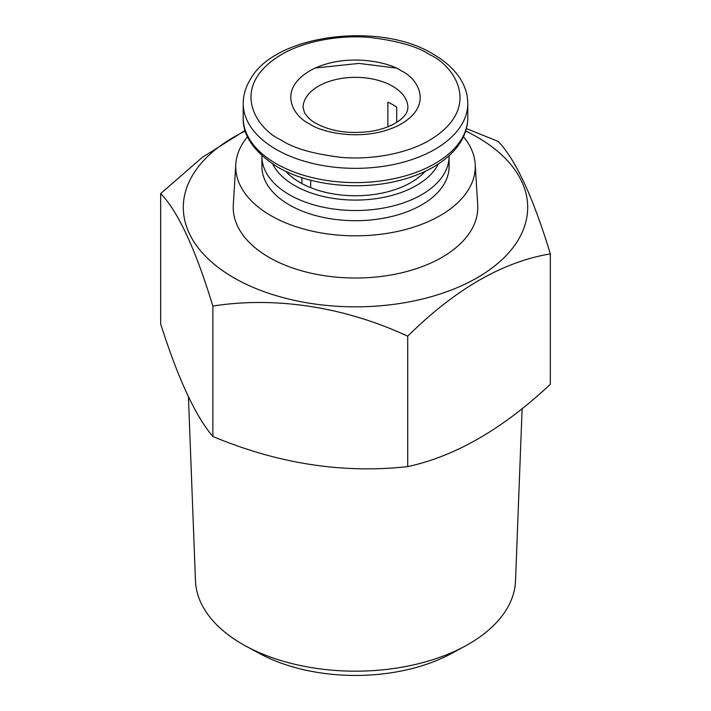 <?xml version="1.0" encoding="UTF-8"?>
<svg xmlns="http://www.w3.org/2000/svg" width="711" height="711" viewBox="0 0 711 711"><rect width="100%" height="100%" fill="white"/><g stroke="black" fill="none" stroke-linecap="round" stroke-linejoin="round"><path stroke-width="1.07" d="M188.433 396.836L195.472 580.807A160.064 92.412 0 0 0 242.318 644.113A160.064 92.412 0 0 0 246.024 646.183A160.064 92.412 0 0 0 464.976 646.183A160.064 92.412 0 0 0 515.528 580.807L522.114 408.647M550.332 253.871L550.332 384.269C502.917 428.831 455.378 456.275 407.705 466.612C342.942 473.784 277.992 463.732 212.873 436.474C195.516 416.264 178.114 378.767 160.668 323.994L160.668 193.588C177.99 211.336 195.392 248.832 212.873 306.077C275.05 296.185 344.942 306.868 407.705 336.214C455.031 289.315 502.57 261.87 550.332 253.871C533.01 196.974 515.608 159.477 498.127 141.382L466.398 128.602M246.024 646.183L259.675 653.569A140.111 80.894 0 0 0 451.325 653.569L464.976 646.183M465.696 131.046A172.186 99.407 180 0 1 477.25 137.134A172.186 99.407 180 0 1 477.25 277.725A172.186 99.407 180 0 1 233.75 277.725A172.186 99.407 180 0 1 245.304 131.046M463.465 136.725A119.777 69.154 180 0 1 475.206 164.232A119.777 69.154 180 0 1 403.288 230.088A119.777 69.154 180 0 1 270.802 215.575A119.777 69.154 180 0 1 235.794 164.232A119.777 69.154 180 0 1 247.535 136.725M235.794 164.232L233.297 204.937A122.274 70.593 0 0 0 269.034 257.346A122.274 70.593 0 0 0 404.283 272.162A122.274 70.593 0 0 0 477.703 204.937L475.206 164.232M449.068 155.7A93.576 54.027 180 0 1 449.076 156.491A93.576 54.027 180 0 1 391.308 206.403A93.576 54.027 180 0 1 289.333 194.69A93.576 54.027 180 0 1 261.924 156.491A93.576 54.027 180 0 1 261.932 155.7M261.924 156.491L261.924 166.676A93.576 54.027 0 0 0 289.333 204.884A93.576 54.027 0 0 0 391.308 216.588A93.576 54.027 0 0 0 449.076 166.676L449.076 156.491M396.702 122.328L396.702 107.237A52.401 30.253 0 0 0 392.552 104.535A52.401 30.253 0 0 0 387.877 102.135L387.877 126.771M438.296 164.01A86.093 49.708 180 0 1 294.621 185.527A86.093 49.708 180 0 1 272.704 164.01M285.733 171.28A78.61 45.38 0 0 0 299.918 182.469A78.61 45.38 0 0 0 425.267 171.28M310.698 180.23L310.698 187.668M212.873 306.077L212.873 436.474M407.705 336.214L407.705 466.612M245.117 130.46L202.235 157.424L160.668 193.588M301.882 183.562L301.882 177.661M401.377 70.913C389.806 62.106 344.204 51.672 309.623 70.913C276.295 90.884 294.354 117.208 309.623 123.892C321.194 132.699 366.796 143.133 401.377 123.892C434.705 103.922 416.646 77.597 401.377 70.913M303.099 107.592A52.401 30.253 180 0 1 335.45 79.641A52.401 30.253 180 0 1 392.552 86.2A52.401 30.253 180 0 1 407.901 107.592C407.705 110.774 406.514 113.547 404.328 115.902C401.857 118.95 397.911 121.883 392.49 124.701C386.375 127.776 379.185 129.997 370.902 131.357C349.208 134.175 330.855 131.482 315.862 123.27C311.738 121.234 307.987 117.786 304.601 112.925L303.099 107.592M467.794 103.513L467.42 97.869C466.496 91.106 464.052 84.627 460.079 78.45C453.965 69.056 445.05 60.986 433.355 54.24C380.145 21.01 275.486 34.572 250.93 78.441C245.819 86.404 243.251 94.767 243.206 103.513A112.294 64.834 0 0 0 276.099 149.354A112.294 64.834 0 0 0 398.471 163.414A112.294 64.834 0 0 0 467.794 103.513L467.794 117.777A112.294 64.834 0 0 1 398.471 177.679A112.294 64.834 0 0 1 276.099 163.619A112.294 64.834 0 0 1 243.206 117.777C242.647 135.694 254.12 152.118 277.645 167.049C310.138 186.3 363.152 191.321 404.221 179.154C415.064 176.044 424.831 171.973 433.523 166.952C441.966 162.055 448.988 156.438 454.596 150.092C463.27 140.183 467.669 129.411 467.794 117.777M281.387 140.191C256.733 129.393 227.547 86.866 281.387 54.614C306.254 39.923 343.031 34.875 370.324 37.496C397.956 40.9 417.721 46.606 429.613 54.614C454.267 65.412 483.453 107.939 429.613 140.191C404.746 154.882 367.969 159.931 340.676 157.3C313.044 153.905 293.279 148.199 281.387 140.191M395.734 68.016L358.957 63.412L315.266 68.016M243.206 103.513L243.206 117.777"/></g></svg>
